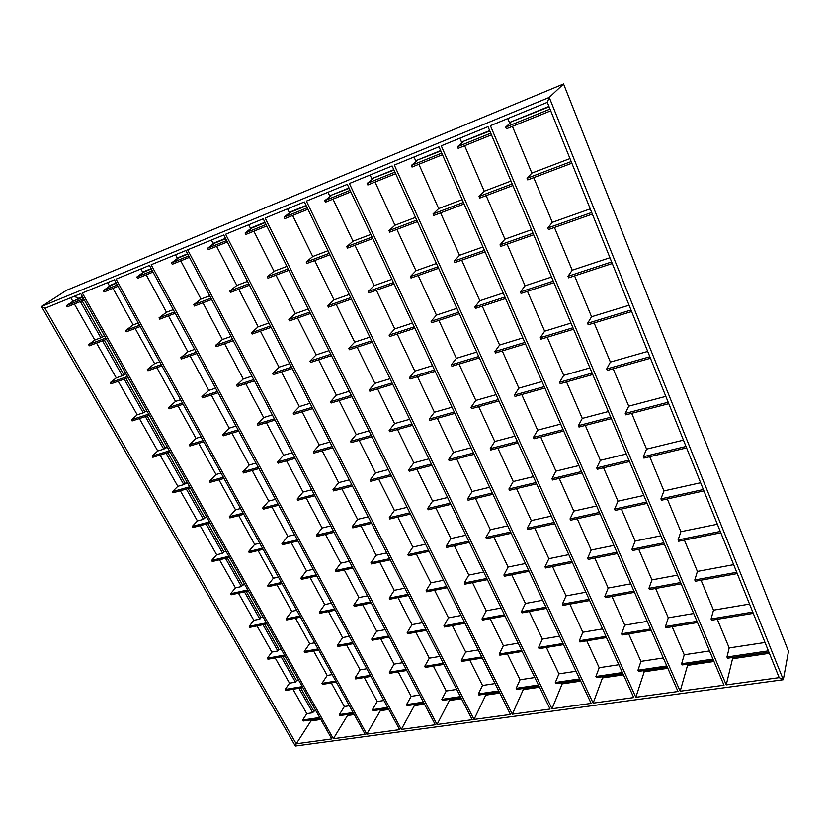 <?xml version="1.0" encoding="UTF-8"?>
<svg xmlns="http://www.w3.org/2000/svg" width="830" height="830" viewBox="0 0 830 830"><rect width="100%" height="100%" fill="white"/><g stroke="black" fill="none" stroke-linecap="round" stroke-linejoin="round"><path stroke-width="1.25" d="M66.41 305.658L67.137 306.924L84.318 299.962L67.137 306.924L66.41 305.658L83.591 298.675L66.41 305.658L72.874 301.363L66.41 305.658M74.368 303.998L94.828 340.051L88.603 344.575L89.308 345.82L106.499 339.314L89.308 345.82L88.603 344.575L105.794 338.059L88.603 344.575L94.828 340.051L74.368 303.998M96.539 343.081L116.283 377.868L110.276 382.609L110.971 383.823L128.173 377.754L110.971 383.823L110.276 382.609L127.478 376.53L110.276 382.609L116.283 377.868L96.539 343.081M118.213 381.271L137.251 414.834L131.472 419.783L132.146 420.966L149.348 415.322L132.146 420.966L131.472 419.783L148.674 414.129L131.472 419.783L137.251 414.834L118.213 381.271M139.388 418.59L157.762 450.981L152.181 456.127L152.845 457.278L170.057 452.049L152.845 457.278L152.181 456.127L169.393 450.877L152.181 456.127L157.762 450.981L139.388 418.59M160.086 455.079L177.828 486.328L172.443 491.661L173.086 492.802L190.298 487.947L173.086 492.802L172.443 491.661L189.645 486.805L172.443 491.661L177.828 486.328L160.086 455.079M180.328 490.758L197.447 520.918L192.259 526.428L192.892 527.538L210.094 523.066L192.892 527.538L192.259 526.428L209.461 521.946L192.259 526.428L197.447 520.918L180.328 490.758M200.134 525.649L216.651 554.762L211.65 560.447L212.273 561.526L229.454 557.407L212.273 561.526L211.65 560.447L228.831 556.318L211.65 560.447L216.651 554.762L200.134 525.649M219.504 559.793L235.45 587.889L230.626 593.73L231.228 594.788L248.398 591.022L231.228 594.788L230.626 593.73L247.797 589.943L230.626 593.73L235.45 587.889L219.504 559.793M238.459 593.201L253.845 620.321L249.197 626.318L249.788 627.356L266.949 623.911L249.788 627.356L249.197 626.318L266.357 622.863L249.197 626.318L253.845 620.321L238.459 593.201M257.01 625.903L271.867 652.079L267.385 658.211L267.966 659.238L285.095 656.105L267.966 659.238L267.385 658.211L284.514 655.077L267.385 658.211L271.867 652.079L257.01 625.903M275.176 657.92L289.514 683.183L285.188 689.46L285.759 690.456L302.867 687.634L285.759 690.456L285.188 689.46L302.307 686.628L285.188 689.46L289.514 683.183L275.176 657.92M292.969 689.263L306.81 713.655L302.639 720.056L303.189 721.031L320.276 718.51L303.189 721.031L302.639 720.056L319.716 717.525L302.639 720.056L306.81 713.655L292.969 689.263M310.389 719.973L310.939 720.938L296.237 743.805L45.007 308.272L296.237 743.805L295.356 746.046L41.5 306.509L295.356 746.046L783.313 679.718L549.242 97.411L563.56 83.955L66.39 290.376L41.5 306.509L45.007 308.272L80.738 293.623L45.007 308.272L41.5 306.509L549.242 97.411L563.56 83.955L788.5 651.301L783.313 679.718L779.194 677.643L547.312 102.36L779.194 677.643L726.24 684.895L490.395 125.693L547.312 102.36L490.395 125.693L726.24 684.895L779.194 677.643L783.313 679.718L295.356 746.046L296.237 743.805L331.793 738.939L80.738 293.623L331.793 738.939L296.237 743.805L310.939 720.938L310.389 719.973M70.799 297.7L72.874 301.363L70.799 297.7M74.399 296.227L78.86 298.925L72.874 301.363L82.461 296.673L78.508 298.281L74.399 296.227M80.365 301.57L100.824 337.769L94.828 340.051L100.824 337.769L80.365 301.57M80.292 297.555L78.86 298.925L82.627 296.974L80.292 297.555M82.149 300.844L102.36 336.648L100.824 337.769L104.528 335.818L102.36 336.648L82.149 300.844M284.835 218.643L284.119 217.18L290.801 211.712L306.249 205.819L290.967 212.055L284.119 217.18L307.204 207.801L284.119 217.18L284.835 218.643L307.92 209.285L284.835 218.643M289.245 212.345L287.543 208.849L289.245 212.345L306.083 205.477L289.245 212.345M265.154 218.031L512.307 714.205L523.284 689.616L522.755 688.537L523.284 689.616L539.5 687.23L523.284 689.616L512.307 714.205L550.072 709.038L512.307 714.205L265.154 218.031L304.371 201.949L550.072 709.038L304.371 201.949L265.154 218.031M516.717 689.429L516.177 688.34L520.068 679.77L507.389 653.905L520.068 679.77L534.8 677.529L520.068 679.77L516.177 688.34L538.442 685.03L516.177 688.34L516.717 689.429L538.971 686.13L516.717 689.429M499.826 655.15L499.276 654.03L503.364 645.678L490.146 618.692L503.364 645.678L518.159 643.177L503.364 645.678L499.276 654.03L521.624 650.336L499.276 654.03L499.826 655.15L522.174 651.467L499.826 655.15M482.552 620.072L481.991 618.931L486.276 610.787L472.488 582.65L486.276 610.787L501.123 608.017L486.276 610.787L481.991 618.931L504.422 614.823L481.991 618.931L482.552 620.072L504.982 615.985L482.552 620.072M464.873 584.175L464.292 583.002L468.794 575.097L454.415 545.746L468.794 575.097L483.693 572.046L468.794 575.097L464.292 583.002L486.805 578.468L464.292 583.002L464.873 584.175L487.386 579.651L464.873 584.175M446.768 547.427L446.177 546.223L450.898 538.556L435.895 507.95L450.898 538.556L465.848 535.215L450.898 538.556L446.177 546.223L468.774 541.243L446.177 546.223L446.768 547.427L469.355 542.457L446.768 547.427M428.228 509.786L427.626 508.551L432.575 501.154L416.94 469.23L432.575 501.154L447.577 497.502L432.575 501.154L427.626 508.551L450.296 503.115L427.626 508.551L428.228 509.786L450.898 504.36L428.228 509.786M409.242 471.233L408.619 469.977L413.807 462.839L397.497 429.556L413.807 462.839L428.861 458.876L413.807 462.839L408.619 469.977L431.361 464.043L408.619 469.977L409.242 471.233L431.984 465.319L409.242 471.233M389.789 431.725L389.156 430.438L394.582 423.591L377.577 388.886L394.582 423.591L409.678 419.295L394.582 423.591L389.156 430.438L411.96 423.995L389.156 430.438L389.789 431.725L412.593 425.302L389.789 431.725M369.848 391.241L369.194 389.913L374.88 383.377L357.149 347.179L374.88 383.377L390.027 378.719L374.88 383.377L369.194 389.913L392.061 382.941L369.194 389.913L369.848 391.241L392.714 384.28L369.848 391.241M349.399 349.731L348.735 348.372L354.69 342.157L336.202 304.413L354.69 342.157L369.869 337.136L354.69 342.157L348.735 348.372L371.664 340.829L348.735 348.372L349.399 349.731L372.328 342.209L349.399 349.731M328.431 307.152L327.746 305.762L333.992 299.889L314.705 260.527L333.992 299.889L349.202 294.484L333.992 299.889L327.746 305.762L350.737 297.638L327.746 305.762L328.431 307.152L351.412 299.049L328.431 307.152M306.913 263.473L306.218 262.041L312.754 256.532L292.648 215.478L312.754 256.532L328.006 250.722L312.754 256.532L306.218 262.041L329.251 253.306L306.218 262.041L306.913 263.473L329.956 254.758L306.913 263.473M510.45 714.464L263.224 218.819L225.604 234.247L474.013 719.454L485.726 695.156L485.187 694.098L485.726 695.156L499.795 693.081L485.726 695.156L474.013 719.454L510.45 714.464L474.013 719.454L225.604 234.247L263.224 218.819L510.45 714.464M245.815 234.465L245.099 233.043L252.03 227.524L265.112 222.596L252.196 227.856L245.099 233.043L266.067 224.515L245.099 233.043L245.815 234.465L266.793 225.968L245.815 234.465M250.432 228.177L248.71 224.764L250.432 228.177L264.946 222.253L250.432 228.177M478.92 695.021L478.371 693.953L482.521 685.487L469.749 660.109L482.521 685.487L495.054 683.578L482.521 685.487L478.371 693.953L478.92 695.021L499.255 692.013L478.92 695.021M461.905 661.406L461.345 660.307L465.692 652.038L452.371 625.581L465.692 652.038L478.256 649.921L465.692 652.038L461.345 660.307L461.905 661.406L482.313 658.034L461.905 661.406M444.496 627.024L443.926 625.893L448.48 617.842L434.588 590.255L448.48 617.842L461.086 615.487L448.48 617.842L443.926 625.893L444.496 627.024L464.976 623.278L444.496 627.024M426.693 591.842L426.112 590.69L430.863 582.857L416.39 554.098L430.863 582.857L443.521 580.263L430.863 582.857L426.112 590.69L426.693 591.842L447.235 587.713L426.693 591.842M408.474 555.841L407.872 554.668L412.852 547.063L397.767 517.08L412.852 547.063L425.541 544.221L412.852 547.063L407.872 554.668L408.474 555.841L429.079 551.307L408.474 555.841M389.82 518.989L389.208 517.785L394.416 510.429L378.688 479.18L394.416 510.429L407.136 507.338L394.416 510.429L389.208 517.785L389.82 518.989L410.487 514.04L389.82 518.989M370.72 481.255L370.097 480.02L375.544 472.934L359.151 440.367L375.544 472.934L388.305 469.562L375.544 472.934L370.097 480.02L370.72 481.255L391.438 475.86L370.72 481.255M351.163 442.608L350.53 441.353L356.215 434.536L339.128 400.589L356.215 434.536L369.008 430.884L356.215 434.536L350.53 441.353L371.3 435.48L350.53 441.353L351.163 442.608L371.933 436.756L351.163 442.608M331.129 403.027L330.475 401.73L336.42 395.205L318.616 359.826L336.42 395.205L349.243 391.262L336.42 395.205L330.475 401.73L351.298 395.381L330.475 401.73L331.129 403.027L351.951 396.688L331.129 403.027M310.596 362.451L309.922 361.123L316.137 354.908L297.576 318.025L316.137 354.908L328.991 350.654L316.137 354.908L309.922 361.123L330.786 354.265L309.922 361.123L310.596 362.451L331.461 355.614L310.596 362.451M289.546 320.857L288.861 319.498L295.356 313.605L276.006 275.166L295.356 313.605L308.231 309.04L295.356 313.605L288.861 319.498L309.766 312.111L288.861 319.498L289.546 320.857L310.451 313.491L289.546 320.857M267.955 278.216L267.25 276.815L274.045 271.275L253.876 231.197L274.045 271.275L286.941 266.357L274.045 271.275L267.25 276.815L288.197 268.879L267.25 276.815L267.955 278.216L288.902 270.29L267.955 278.216M472.229 719.703L223.758 234.994L187.642 249.809L437.037 724.517L449.424 700.51L448.885 699.472L449.424 700.51L461.48 698.736L449.424 700.51L437.037 724.517L472.229 719.703L437.037 724.517L187.642 249.809L223.758 234.994L472.229 719.703M208.32 249.674L207.593 248.284L214.752 242.723L225.646 238.677L214.929 243.045L207.593 248.284L226.611 240.555L207.593 248.284L208.32 249.674L227.337 241.966L208.32 249.674M213.113 243.387L211.391 240.067L213.113 243.387L225.48 238.345L213.113 243.387M442.4 700.427L441.851 699.379L446.239 691.006L433.385 666.106L446.239 691.006L456.697 689.419L446.239 691.006L441.851 699.379L460.391 696.619L441.851 699.379L442.4 700.427L460.94 697.688L442.4 700.427M425.271 667.445L424.711 666.365L429.297 658.19L415.892 632.242L429.297 658.19L439.786 656.416L429.297 658.19L424.711 666.365L443.313 663.295L424.711 666.365L425.271 667.445L443.863 664.384L425.271 667.445M407.758 633.726L407.188 632.626L411.971 624.648L398.006 597.6L411.971 624.648L422.491 622.687L411.971 624.648L407.188 632.626L425.842 629.213L407.188 632.626L407.758 633.726L426.413 630.323L407.758 633.726M389.851 599.239L389.27 598.108L394.26 590.348L379.704 562.159L394.26 590.348L404.812 588.19L394.26 590.348L389.27 598.108L407.966 594.342L389.27 598.108L389.851 599.239L408.547 595.484L389.851 599.239M371.529 563.954L370.937 562.802L376.146 555.27L360.988 525.898L376.146 555.27L386.718 552.904L376.146 555.27L370.937 562.802L389.685 558.673L370.937 562.802L371.529 563.954L390.276 559.835L371.529 563.954M352.781 527.859L352.169 526.687L357.616 519.383L341.815 488.777L357.616 519.383L368.219 516.8L357.616 519.383L352.169 526.687L370.969 522.163L352.169 526.687L352.781 527.859L371.581 523.357L352.781 527.859M333.598 490.914L332.975 489.71L338.65 482.655L322.196 450.773L338.65 482.655L349.274 479.854L338.65 482.655L332.975 489.71L351.806 484.793L332.975 489.71L333.598 490.914L352.439 486.017L333.598 490.914M313.958 453.097L313.315 451.862L319.249 445.067L302.099 411.856L319.249 445.067L329.894 442.037L319.249 445.067L313.315 451.862L332.197 446.53L313.315 451.862L313.958 453.097L332.83 447.775L313.958 453.097M293.851 414.367L293.187 413.101L299.371 406.596L281.505 371.985L299.371 406.596L310.046 403.307L299.371 406.596L293.187 413.101L312.101 407.333L293.187 413.101L293.851 414.367L312.754 408.609L293.851 414.367M273.246 374.693L272.572 373.396L279.025 367.182L260.413 331.129L279.025 367.182L289.712 363.654L279.025 367.182L272.572 373.396L291.517 367.171L272.572 373.396L273.246 374.693L292.191 368.489L273.246 374.693M252.133 334.054L251.449 332.726L258.182 326.812L238.781 289.255L258.182 326.812L268.879 323.015L258.182 326.812L251.449 332.726L270.414 326.014L251.449 332.726L252.133 334.054L271.109 327.362L252.133 334.054M230.501 292.388L229.796 291.029L236.82 285.447L216.609 246.313L236.82 285.447L247.527 281.37L236.82 285.447L229.796 291.029L248.793 283.819L229.796 291.029L230.501 292.388L249.498 285.198L230.501 292.388M435.304 724.756L185.868 250.536L151.153 264.76L401.305 729.414L414.326 705.687L413.786 704.67L414.326 705.687L424.493 704.193L414.326 705.687L401.305 729.414L435.304 724.756L401.305 729.414L151.153 264.76L185.868 250.536L435.304 724.756M172.256 264.303L171.53 262.934L178.896 257.341L187.756 254.125L179.062 257.663L171.53 262.934L188.721 255.951L171.53 262.934L172.256 264.303L189.448 257.331L172.256 264.303M177.215 258.037L175.493 254.789L177.215 258.037L187.59 253.804L177.215 258.037M407.105 705.656L406.555 704.618L411.161 696.349L398.234 671.906L411.161 696.349L419.679 695.052L411.161 696.349L406.555 704.618L423.404 702.118L406.555 704.618L407.105 705.656L423.954 703.166L407.105 705.656M389.882 673.286L389.322 672.227L394.126 664.135L380.648 638.675L394.126 664.135L402.664 662.693L394.126 664.135L389.322 672.227L406.212 669.437L389.322 672.227L389.882 673.286L406.773 670.495L389.882 673.286M372.276 640.2L371.705 639.121L376.706 631.225L362.669 604.697L376.706 631.225L385.265 629.628L376.706 631.225L371.705 639.121L388.637 636.019L371.705 639.121L372.276 640.2L389.208 637.108L372.276 640.2M354.275 606.377L353.694 605.278L358.913 597.579L344.284 569.94L358.913 597.579L367.493 595.826L358.913 597.579L353.694 605.278L370.657 601.854L353.694 605.278L354.275 606.377L371.249 602.974L354.275 606.377M335.88 571.797L335.279 570.667L340.715 563.186L325.485 534.406L340.715 563.186L349.316 561.267L340.715 563.186L335.279 570.667L352.283 566.921L335.279 570.667L335.88 571.797L352.885 568.052L335.88 571.797M317.05 536.419L316.438 535.267L322.102 528.015L306.239 498.042L322.102 528.015L330.724 525.919L322.102 528.015L316.438 535.267L333.484 531.169L316.438 535.267L317.05 536.419L334.096 532.341L317.05 536.419M297.804 500.231L297.171 499.058L303.075 492.045L286.547 460.826L303.075 492.045L311.707 489.762L303.075 492.045L297.171 499.058L314.248 494.597L297.171 499.058L297.804 500.231L314.871 495.79L297.804 500.231M278.092 463.202L277.448 461.999L283.601 455.234L266.399 422.719L283.601 455.234L292.243 452.765L283.601 455.234L277.448 461.999L294.557 457.164L277.448 461.999L278.092 463.202L295.2 458.388L278.092 463.202M257.923 425.302L257.269 424.068L263.67 417.573L245.753 383.709L263.67 417.573L272.323 414.907L263.67 417.573L257.269 424.068L274.398 418.839L257.269 424.068L257.923 425.302L275.052 420.084L257.923 425.302M237.276 386.49L236.602 385.224L243.273 379.009L224.608 343.755L243.273 379.009L251.936 376.146L243.273 379.009L236.602 385.224L253.752 379.59L236.602 385.224L237.276 386.49L254.426 380.866L237.276 386.49M216.122 346.743L215.437 345.446L222.378 339.532L202.956 302.815L222.378 339.532L231.062 336.451L222.378 339.532L215.437 345.446L232.597 339.377L215.437 345.446L216.122 346.743L233.292 340.694L216.122 346.743M194.459 306.031L193.753 304.693L200.985 299.091L180.753 260.859L200.985 299.091L209.668 295.781L200.985 299.091L193.753 304.693L210.934 298.178L193.753 304.693L194.459 306.031L211.64 299.526L194.459 306.031M399.635 729.643L149.452 265.455L116.076 279.139L366.767 734.145L380.368 710.698L379.818 709.692L380.368 710.698L388.762 709.463L380.368 710.698L366.767 734.145L399.635 729.643L366.767 734.145L116.076 279.139L149.452 265.455L399.635 729.643M137.552 278.372L136.826 277.044L144.368 271.42L151.34 268.962L144.544 271.732L136.826 277.044L152.305 270.746L136.826 277.044L137.552 278.372L153.031 272.095L137.552 278.372M142.646 272.126L140.934 268.951L142.646 272.126L151.174 268.65L142.646 272.126M372.961 710.708L372.411 709.692L377.225 701.516L364.235 677.508L377.225 701.516L383.927 700.489L377.225 701.516L372.411 709.692L387.662 707.43L372.411 709.692L372.961 710.708L388.212 708.447L372.961 710.708M355.655 678.93L355.095 677.892L360.106 669.883L346.567 644.889L360.106 669.883L366.819 668.752L360.106 669.883L355.095 677.892L370.377 675.361L355.095 677.892L355.655 678.93L370.948 676.409L355.655 678.93M337.976 646.456L337.395 645.398L342.614 637.575L328.514 611.544L342.614 637.575L349.337 636.32L342.614 637.575L337.395 645.398L352.719 642.596L337.395 645.398L337.976 646.456L353.3 643.665L337.976 646.456M319.913 613.277L319.322 612.198L324.738 604.572L310.067 577.462L324.738 604.572L331.481 603.192L324.738 604.572L319.322 612.198L334.666 609.106L319.322 612.198L319.913 613.277L335.258 610.195L319.913 613.277M301.446 579.361L300.834 578.251L306.478 570.833L291.195 542.613L306.478 570.833L313.232 569.328L306.478 570.833L300.834 578.251L316.22 574.868L300.834 578.251L301.446 579.361L316.821 575.979L301.446 579.361M282.563 544.688L281.941 543.557L287.803 536.356L271.898 506.974L287.803 536.356L294.577 534.707L287.803 536.356L281.941 543.557L297.348 539.853L281.941 543.557L282.563 544.688L297.96 540.994L282.563 544.688M263.255 509.226L262.622 508.074L268.723 501.102L252.164 470.517L268.723 501.102L275.498 499.307L268.723 501.102L262.622 508.074L278.05 504.049L262.622 508.074L263.255 509.226L278.673 505.211L263.255 509.226M243.501 472.955L242.858 471.772L249.197 465.039L231.964 433.208L249.197 465.039L255.982 463.109L249.197 465.039L242.858 471.772L258.296 467.404L242.858 471.772L243.501 472.955L258.939 468.597L243.501 472.955M223.291 435.843L222.627 434.63L229.225 428.156L211.287 395.018L229.225 428.156L236.021 426.07L229.225 428.156L222.627 434.63L238.096 429.909L222.627 434.63L223.291 435.843L238.75 431.133L223.291 435.843M202.613 397.861L201.939 396.615L208.797 390.411L190.112 355.914L208.797 390.411L215.593 388.17L208.797 390.411L201.939 396.615L217.408 391.532L201.939 396.615L202.613 397.861L218.083 392.787L202.613 397.861M181.438 358.975L180.743 357.709L187.881 351.785L168.438 315.877L187.881 351.785L194.677 349.368L187.881 351.785L180.743 357.709L196.222 352.231L180.743 357.709L181.438 358.975L196.918 353.518L181.438 358.975M159.754 319.156L159.049 317.859L166.467 312.236L146.225 274.855L166.467 312.236L173.273 309.642L166.467 312.236L159.049 317.859L174.528 311.987L159.049 317.859L159.754 319.156L175.244 313.304L159.754 319.156M365.148 734.363L114.436 279.814L82.315 292.98L333.359 738.721L347.49 715.543L346.94 714.557L347.49 715.543L354.223 714.557L347.49 715.543L333.359 738.721L365.148 734.363L333.359 738.721L82.315 292.98L114.436 279.814L365.148 734.363M104.113 291.932L103.397 290.635L111.106 284.991L116.325 283.238L111.282 285.292L103.397 290.635L117.289 284.981L103.397 290.635L104.113 291.932L118.016 286.298L104.113 291.932M109.353 285.707L107.63 282.605L109.353 285.707L116.159 282.926L109.353 285.707M339.927 715.595L339.366 714.599L344.367 706.517L331.326 682.945L344.367 706.517L349.368 705.749L344.367 706.517L339.366 714.599L353.124 712.555L339.366 714.599L339.927 715.595L353.673 713.561L339.927 715.595M322.548 684.387L321.988 683.37L327.186 675.454L313.595 650.907L327.186 675.454L332.187 674.603L327.186 675.454L321.988 683.37L335.766 681.088L321.988 683.37L322.548 684.387L336.337 682.115L322.548 684.387M304.807 652.515L304.226 651.467L309.632 643.727L295.49 618.184L309.632 643.727L314.643 642.793L309.632 643.727L304.226 651.467L318.035 648.946L304.226 651.467L304.807 652.515L318.616 649.994L304.807 652.515M286.682 619.948L286.091 618.889L291.704 611.326L276.981 584.735L291.704 611.326L296.725 610.299L291.704 611.326L286.091 618.889L299.921 616.099L286.091 618.889L286.682 619.948L300.512 617.167L286.682 619.948M268.163 586.675L267.561 585.586L273.381 578.23L258.068 550.549L273.381 578.23L278.413 577.109L273.381 578.23L267.561 585.586L281.412 582.536L267.561 585.586L268.163 586.675L282.013 583.635L268.163 586.675M249.239 552.666L248.616 551.556L254.665 544.418L238.729 515.606L254.665 544.418L259.707 543.193L254.665 544.418L248.616 551.556L262.488 548.225L248.616 551.556L249.239 552.666L263.1 549.346L249.239 552.666M229.889 517.91L229.256 516.779L235.544 509.848L218.954 479.875L235.544 509.848L240.586 508.52L235.544 509.848L229.256 516.779L243.138 513.148L229.256 516.779L229.889 517.91L243.771 514.299L229.889 517.91M210.104 482.365L209.461 481.203L215.987 474.511L198.723 443.313L215.987 474.511L221.029 473.069L215.987 474.511L209.461 481.203L223.353 477.281L209.461 481.203L210.104 482.365L223.996 478.454L210.104 482.365M189.873 446.011L189.219 444.828L195.994 438.375L178.025 405.922L195.994 438.375L201.036 436.819L195.994 438.375L189.219 444.828L203.111 440.585L189.219 444.828L189.873 446.011L203.775 441.778L189.873 446.011M169.175 408.827L168.5 407.613L175.535 401.419L156.849 367.649L175.535 401.419L180.587 399.749L175.535 401.419L168.5 407.613L182.403 403.038L168.5 407.613L169.175 408.827L183.077 404.262L169.175 408.827M147.999 370.771L147.304 369.526L154.608 363.602L135.166 328.462L154.608 363.602L159.661 361.807L154.608 363.602L147.304 369.526L161.207 364.609L147.304 369.526L147.999 370.771L161.902 365.864L147.999 370.771M126.316 331.813L125.61 330.537L133.194 324.904L112.963 288.342L133.194 324.904L138.247 322.984L133.194 324.904L125.61 330.537L139.513 325.267L125.61 330.537L126.316 331.813L140.218 326.553L126.316 331.813M324.758 200.663L325.474 202.167L350.831 191.886L325.474 202.167L324.758 200.663L350.115 190.361L324.758 200.663L331.326 195.6L324.758 200.663M332.996 199.117L353.02 241.198L346.764 246.666L347.469 248.129L372.753 238.552L347.469 248.129L346.764 246.666L372.058 237.069L346.764 246.666L353.02 241.198L370.813 234.423L353.02 241.198L332.996 199.117M354.97 245.286L374.164 285.613L368.198 291.465L368.883 292.886L394.105 283.995L368.883 292.886L368.198 291.465L393.43 282.553L368.198 291.465L374.164 285.613L391.905 279.316L374.164 285.613L354.97 245.286M376.364 290.251L394.758 328.898L389.083 335.102L389.747 336.492L414.896 328.244L389.747 336.492L389.083 335.102L414.232 326.844L389.083 335.102L394.758 328.898L412.448 323.046L394.758 328.898L376.364 290.251M397.217 334.044L414.844 371.093L409.439 377.64L410.082 378.988L435.148 371.363L410.082 378.988L409.439 377.64L434.505 369.993L409.439 377.64L414.844 371.093L432.482 365.667L414.844 371.093L397.217 334.044M417.521 376.727L434.422 412.24L429.276 419.098L429.909 420.416L454.892 413.382L429.909 420.416L429.276 419.098L454.259 412.043L429.276 419.098L434.422 412.24L451.997 407.229L434.422 412.24L417.521 376.727M437.327 418.33L453.522 452.371L448.625 459.53L449.238 460.826L474.138 454.342L449.238 460.826L448.625 459.53L473.525 453.035L448.625 459.53L453.522 452.371L471.035 447.744L453.522 452.371L437.327 418.33M456.635 458.897L472.156 491.526L467.498 498.975L468.099 500.231L492.906 494.286L468.099 500.231L467.498 498.975L492.304 493.02L467.498 498.975L472.156 491.526L489.607 487.283L472.156 491.526L456.635 458.897M475.466 498.467L490.343 529.737L485.913 537.466L486.505 538.691L511.207 533.254L486.505 538.691L485.913 537.466L510.626 532.02L485.913 537.466L490.343 529.737L507.732 525.857L490.343 529.737L475.466 498.467M493.84 537.083L508.105 567.056L503.893 575.034L504.464 576.228L529.073 571.289L504.464 576.228L503.893 575.034L528.503 570.075L503.893 575.034L508.105 567.056L525.421 563.508L508.105 567.056L493.84 537.083M511.768 574.765L525.442 603.483L521.437 611.71L521.997 612.872L546.514 608.4L521.997 612.872L521.437 611.71L545.953 607.218L521.437 611.71L525.442 603.483L542.696 600.266L525.442 603.483L511.768 574.765M529.281 611.544L542.384 639.079L538.577 647.525L539.127 648.666L563.539 644.64L539.127 648.666L538.577 647.525L562.999 643.489L538.577 647.525L542.384 639.079L559.565 636.174L542.384 639.079L529.281 611.544M546.379 647.473L558.932 673.856L555.322 682.519L555.851 683.64L580.17 680.04L555.851 683.64L555.322 682.519L579.641 678.909L555.322 682.519L558.932 673.856L576.041 671.252L558.932 673.856L546.379 647.473M561.651 682.779L562.169 683.879L551.991 708.768L306.374 201.13L347.293 184.353L591.147 703.404L551.991 708.768L591.147 703.404L347.293 184.353L306.374 201.13L551.991 708.768L562.169 683.879L580.689 681.15L562.169 683.879L561.651 682.779M327.964 192.28L329.666 195.859L348.994 187.974L329.666 195.859L327.964 192.28M331.16 195.247L349.16 188.327L331.16 195.247M367.119 183.451L367.835 184.986L395.64 173.719L367.835 184.986L367.119 183.451L394.924 172.142L367.119 183.451L373.376 178.46L367.119 183.451M375.036 182.071L394.966 225.231L389.011 230.636L389.716 232.141L417.428 221.651L389.716 232.141L389.011 230.636L416.733 220.126L389.011 230.636L394.966 225.231L415.498 217.408L394.966 225.231L375.036 182.071M396.896 229.422L415.975 270.767L410.331 276.577L411.006 278.04L438.634 268.298L411.006 278.04L410.331 276.577L437.96 266.814L410.331 276.577L415.975 270.767L436.445 263.494L415.975 270.767L396.896 229.422M418.164 275.508L436.445 315.11L431.081 321.303L431.745 322.725L459.27 313.699L431.745 322.725L431.081 321.303L458.617 312.256L431.081 321.303L436.445 315.11L456.842 308.366L436.445 315.11L418.164 275.508M438.883 320.38L456.386 358.321L451.292 364.868L451.935 366.258L479.367 357.906L451.935 366.258L451.292 364.868L478.723 356.495L451.292 364.868L456.386 358.321L476.711 352.076L456.386 358.321L438.883 320.38M459.052 364.09L475.829 400.434L470.994 407.312L471.616 408.661L498.944 400.963L471.616 408.661L470.994 407.312L498.311 399.593L470.994 407.312L475.829 400.434L496.07 394.665L475.829 400.434L459.052 364.09M478.703 406.669L494.773 441.487L490.188 448.688L490.8 450.005L518.013 442.93L490.8 450.005L490.188 448.688L517.401 441.591L490.188 448.688L494.773 441.487L514.942 436.175L494.773 441.487L478.703 406.669M497.865 448.169L513.262 481.525L508.904 489.026L509.506 490.312L536.605 483.817L509.506 490.312L508.904 489.026L536.014 482.521L508.904 489.026L513.262 481.525L533.337 476.648L513.262 481.525L497.865 448.169M516.54 488.631L531.283 520.586L527.164 528.368L527.745 529.623L554.731 523.699L527.745 529.623L527.164 528.368L554.15 522.423L527.164 528.368L531.283 520.586L551.286 516.115L531.283 520.586L516.54 488.631M534.748 528.088L548.879 558.704L544.978 566.755L545.538 567.979L572.41 562.584L545.538 567.979L544.978 566.755L571.849 561.35L544.978 566.755L548.879 558.704L568.789 554.637L548.879 558.704L534.748 528.088M552.51 566.579L566.05 595.919L562.356 604.219L562.906 605.412L589.653 600.526L562.906 605.412L562.356 604.219L589.103 599.322L562.356 604.219L566.05 595.919L585.876 592.215L566.05 595.919L552.51 566.579M569.857 604.147L582.826 632.242L579.33 640.781L579.869 641.953L606.491 637.565L579.869 641.953L579.33 640.781L605.952 636.382L579.33 640.781L582.826 632.242L602.559 628.912L582.826 632.242L569.857 604.147M586.779 640.812L599.198 667.725L595.899 676.491L596.417 677.633L622.925 673.711L596.417 677.633L595.899 676.491L622.396 672.559L595.899 676.491L599.198 667.725L618.848 664.737L599.198 667.725L586.779 640.812M601.937 676.813L602.456 677.944L593.139 703.135L349.389 183.503L392.123 165.979L633.767 697.563L593.139 703.135L633.767 697.563L392.123 165.979L349.389 183.503L593.139 703.135L602.456 677.944L623.434 674.842L602.456 677.944L601.937 676.813M370.087 175.016L371.778 178.689L393.814 169.704L371.778 178.689L370.087 175.016M373.21 178.097L393.98 170.067L373.21 178.097M411.307 165.492L412.022 167.069L442.463 154.722L412.022 167.069L411.307 165.492L441.757 153.114L411.307 165.492L417.22 160.584L411.307 165.492M418.88 164.288L438.665 208.589L433.063 213.933L433.758 215.478L464.084 203.993L433.758 215.478L433.063 213.933L463.399 202.427L433.063 213.933L438.665 208.589L462.175 199.636L438.665 208.589L418.88 164.288M440.585 212.885L459.53 255.298L454.228 261.066L454.902 262.56L485.114 251.905L454.902 262.56L454.228 261.066L484.44 250.38L454.228 261.066L459.53 255.298L482.946 246.977L459.53 255.298L440.585 212.885M461.708 260.163L479.844 300.761L474.822 306.924L475.476 308.387L505.563 298.52L475.476 308.387L474.822 306.924L504.91 297.036L474.822 306.924L479.844 300.761L503.167 293.042L479.844 300.761L461.708 260.163M482.261 306.156L499.619 345.031L494.867 351.578L495.51 352.989L525.473 343.879L495.51 352.989L494.867 351.578L524.84 342.427L494.867 351.578L499.619 345.031L522.848 337.893L499.619 345.031L482.261 306.156M502.264 350.934L518.885 388.16L514.393 395.049L515.015 396.439L544.843 388.025L515.015 396.439L514.393 395.049L544.231 386.624L514.393 395.049L518.885 388.16L542.011 381.561L518.885 388.16L502.264 350.934M521.738 394.541L537.664 430.179L533.42 437.41L534.022 438.759L563.715 431.029L534.022 438.759L533.42 437.41L563.114 429.66L533.42 437.41L537.664 430.179L560.675 424.109L537.664 430.179L521.738 394.541M540.714 437.016L555.965 471.139L551.95 478.692L552.541 479.999L582.1 472.924L552.541 479.999L551.95 478.692L581.508 471.585L551.95 478.692L555.965 471.139L578.873 465.568L555.965 471.139L540.714 437.016M559.202 478.402L573.81 511.083L570.023 518.926L570.594 520.213L600.017 513.739L570.594 520.213L570.023 518.926L599.447 512.442L570.023 518.926L573.81 511.083L596.614 505.989L573.81 511.083L559.202 478.402M577.234 518.75L591.209 550.041L587.64 558.165L588.2 559.42L617.479 553.537L588.2 559.42L587.64 558.165L616.918 552.272L587.64 558.165L591.209 550.041L613.91 545.403L591.209 550.041L577.234 518.75M594.809 558.092L608.193 588.055L604.831 596.438L605.371 597.662L634.504 592.35L605.371 597.662L604.831 596.438L633.964 591.105L604.831 596.438L608.193 588.055L630.779 583.843L608.193 588.055L594.809 558.092M611.949 596.459L624.762 625.156L621.597 633.788L622.137 634.981L651.114 630.198L622.137 634.981L621.597 633.788L650.585 628.995L621.597 633.788L624.762 625.156L647.234 621.359L624.762 625.156L611.949 596.459M628.673 633.902L640.947 661.375L637.969 670.246L638.488 671.408L667.33 667.133L638.488 671.408L637.969 670.246L666.812 665.961L637.969 670.246L640.947 661.375L663.305 657.972L640.947 661.375L628.673 633.902M643.707 670.63L644.225 671.781L635.832 697.283L394.302 165.087L438.977 146.775L678.017 691.504L635.832 697.283L678.017 691.504L438.977 146.775L394.302 165.087L635.832 697.283L644.225 671.781L667.839 668.295L644.225 671.781L643.707 670.63M414.014 157.005L415.695 160.771L440.657 150.593L415.695 160.771L414.014 157.005M417.054 160.221L440.813 150.967L417.054 160.221M457.455 146.734L458.16 148.363L491.464 134.854L458.16 148.363L457.455 146.734L490.758 133.194L457.455 146.734L462.995 141.93L457.455 146.734M464.634 145.738L484.253 191.222L479.035 196.503L479.719 198.079L512.878 185.536L479.719 198.079L479.035 196.503L512.193 183.928L479.035 196.503L484.253 191.222L510.979 181.054L484.253 191.222L464.634 145.738M486.162 195.641L504.941 239.165L500.013 244.881L500.677 246.427L533.68 234.786L500.677 246.427L500.013 244.881L533.016 233.22L500.013 244.881L504.941 239.165L531.542 229.713L504.941 239.165L486.162 195.641M507.099 244.155L525.058 285.8L520.41 291.942L521.064 293.436L553.911 282.667L521.064 293.436L520.41 291.942L553.268 281.142L520.41 291.942L525.058 285.8L551.535 277.044L525.058 285.8L507.099 244.155M527.455 291.34L544.646 331.191L540.268 337.727L540.901 339.18L573.592 329.23L540.901 339.18L540.268 337.727L572.959 327.746L540.268 337.727L544.646 331.191L570.999 323.088L544.646 331.191L527.455 291.34M547.25 337.239L563.705 375.378L559.586 382.288L560.198 383.699L592.734 374.538L560.198 383.699L559.586 382.288L592.122 373.095L559.586 382.288L563.705 375.378L589.933 367.898L563.705 375.378L547.25 337.239M566.527 381.914L582.276 418.413L578.396 425.676L578.998 427.056L611.368 418.631L578.998 427.056L578.396 425.676L610.766 417.22L578.396 425.676L582.276 418.413L608.369 411.535L582.276 418.413L566.527 381.914M585.295 425.417L600.36 460.349L596.718 467.933L597.31 469.272L629.503 461.563L597.31 469.272L596.718 467.933L628.922 460.194L596.718 467.933L600.36 460.349L626.318 454.031L600.36 460.349L585.295 425.417M603.566 467.778L617.997 501.206L614.574 509.112L615.144 510.419L647.172 503.374L615.144 510.419L614.574 509.112L646.612 502.046L614.574 509.112L617.997 501.206L643.821 495.437L617.997 501.206L603.566 467.778M621.38 509.049L635.178 541.046L631.972 549.242L632.533 550.518L664.384 544.117L632.533 550.518L631.972 549.242L663.844 542.82L631.972 549.242L635.178 541.046L660.867 535.796L635.178 541.046L621.38 509.049M638.726 549.273L651.944 579.9L648.946 588.366L649.485 589.611L681.171 583.832L649.485 589.611L648.946 588.366L680.631 582.567L648.946 588.366L651.944 579.9L677.498 575.138L651.944 579.9L638.726 549.273M655.648 588.491L668.295 617.8L665.484 626.526L666.013 627.739L697.522 622.542L666.013 627.739L665.484 626.526L697.003 621.307L665.484 626.526L668.295 617.8L693.704 613.505L668.295 617.8L655.648 588.491M672.144 626.733L684.252 654.787L681.627 663.751L682.146 664.944L713.478 660.307L682.146 664.944L681.627 663.751L712.97 659.103L681.627 663.751L684.252 654.787L709.526 650.938L684.252 654.787L672.144 626.733M687.033 664.218L687.541 665.39L680.164 691.214L441.259 145.831L487.999 126.668L723.999 685.207L680.164 691.214L723.999 685.207L487.999 126.668L441.259 145.831L680.164 691.214L687.541 665.39L713.976 661.489L687.541 665.39L687.033 664.218M459.872 138.205L461.542 142.075L489.669 130.611L461.542 142.075L459.872 138.205M462.829 141.556L489.825 130.995L462.829 141.556M505.688 127.135L506.383 128.806L550.726 110.826L506.383 128.806L505.688 127.135L550.031 109.104L505.688 127.135L510.803 122.446L505.688 127.135M512.421 126.357L531.854 173.097L527.05 178.294L527.724 179.913L571.839 163.22L527.724 179.913L527.05 178.294L571.175 161.56L527.05 178.294L531.854 173.097L569.971 158.582L531.854 173.097L512.421 126.357M533.742 177.641L552.313 222.336L547.8 227.991L548.464 229.578L592.35 214.099L548.464 229.578L547.8 227.991L591.697 212.48L547.8 227.991L552.313 222.336L590.244 208.87L552.313 222.336L533.742 177.641M554.45 227.462L572.212 270.207L567.979 276.307L568.623 277.843L612.27 263.525L568.623 277.843L567.979 276.307L611.637 261.958L567.979 276.307L572.212 270.207L609.936 257.725L572.212 270.207L554.45 227.462M574.578 275.892L591.562 316.759L587.599 323.285L588.221 324.779L631.63 311.561L588.221 324.779L587.599 323.285L631.018 310.036L587.599 323.285L591.562 316.759L629.078 305.233L591.562 316.759L574.578 275.892M594.145 322.974L610.392 362.067L606.678 368.977L607.29 370.429L650.461 358.27L607.29 370.429L606.678 368.977L649.859 356.776L606.678 368.977L610.392 362.067L647.701 351.432L610.392 362.067L594.145 322.974M613.183 368.769L628.725 406.171L625.249 413.444L625.841 414.865L668.773 403.691L625.841 414.865L625.249 413.444L668.181 402.249L625.249 413.444L628.725 406.171L665.826 396.387L628.725 406.171L613.183 368.769M631.703 413.34L646.57 449.113L643.333 456.739L643.904 458.108L686.586 447.889L643.904 458.108L643.333 456.739L686.016 446.478L643.333 456.739L646.57 449.113L683.464 440.139L646.57 449.113L631.703 413.34M649.734 456.718L663.948 490.935L660.929 498.892L661.489 500.231L703.923 490.904L661.489 500.231L660.929 498.892L703.373 489.534L660.929 498.892L663.948 490.935L700.634 482.738L663.948 490.935L649.734 456.718M667.289 498.955L680.89 531.698L678.079 539.957L678.629 541.264L720.803 532.798L678.629 541.264L678.079 539.957L720.264 531.459L678.079 539.957L680.89 531.698L717.359 524.238L680.89 531.698L667.289 498.955M684.387 540.102L697.408 571.424L694.793 579.973L695.322 581.249L737.248 573.592L695.322 581.249L694.793 579.973L736.729 572.295L694.793 579.973L697.408 571.424L733.647 564.659L697.408 571.424L684.387 540.102M701.049 580.201L713.51 610.164L711.082 618.983L711.601 620.228L753.277 613.349L711.601 620.228L711.082 618.983L752.769 612.084L711.082 618.983L713.51 610.164L749.532 604.074L713.51 610.164L701.049 580.201M717.296 619.284L729.207 647.94L726.966 657.018L727.474 658.232L768.891 652.1L727.474 658.232L726.966 657.018L768.393 650.865L726.966 657.018L729.207 647.94L765.021 642.493L729.207 647.94L717.296 619.284M732.019 657.557L732.517 658.761L726.24 684.895L732.517 658.761L769.389 653.314L732.517 658.761L732.019 657.557M507.784 118.566L509.444 122.539L548.952 106.427L509.444 122.539L507.784 118.566M510.637 122.052L549.107 106.831L510.637 122.052M102.536 340.808L122.28 375.731L116.283 377.868L122.28 375.731L102.536 340.808M104.331 340.134L123.763 374.558L122.28 375.731L125.932 373.791L123.763 374.558L104.331 340.134M124.21 379.154L143.258 412.852L137.251 414.834L143.258 412.852L124.21 379.154M125.994 378.522L144.69 411.618L143.258 412.852L146.858 410.902L144.69 411.618L125.994 378.522M145.385 416.619L163.769 449.134L157.762 450.981L163.769 449.134L145.385 416.619M147.18 416.038L165.139 447.858L163.769 449.134L167.318 447.194L165.139 447.858L147.18 416.038M166.093 453.253L183.824 484.627L177.828 486.328L183.824 484.627L166.093 453.253M167.878 452.703L185.152 483.299L183.824 484.627L187.321 482.687L185.152 483.299L167.878 452.703M186.335 489.067L203.443 519.341L197.447 520.918L203.443 519.341L186.335 489.067M188.12 488.559L204.73 517.972L203.443 519.341L204.73 517.972L206.898 517.401L204.73 517.972L188.12 488.559M311.375 719.828L310.939 720.938L320.826 719.475L310.939 720.938L311.375 719.828M298.935 688.278L312.765 712.752L306.81 713.655L312.765 712.752L298.935 688.278M300.709 687.987L313.792 711.165L312.765 712.752L313.792 711.165L315.95 710.833L313.792 711.165L300.709 687.987M281.152 656.831L295.49 682.187L289.514 683.183L295.49 682.187L281.152 656.831M282.937 656.499L296.549 680.621L295.49 682.187L296.549 680.621L298.717 680.258L296.549 680.621L282.937 656.499M262.996 624.7L277.843 650.969L271.867 652.079L277.843 650.969L262.996 624.7M264.78 624.347L278.953 649.444L277.843 650.969L278.953 649.444L281.111 649.05L278.953 649.444L264.78 624.347M244.456 591.883L259.832 619.107L253.845 620.321L259.832 619.107L244.456 591.883M246.23 591.489L260.983 617.613L259.832 619.107L260.983 617.613L263.151 617.178L260.983 617.613L246.23 591.489M225.501 558.362L241.437 586.561L235.45 587.889L241.437 586.561L225.501 558.362M227.285 557.926L242.63 585.109L241.437 586.561L242.63 585.109L244.798 584.621L242.63 585.109L227.285 557.926M206.131 524.093L222.648 553.309L216.651 554.762L222.648 553.309L206.131 524.093M207.915 523.626L223.882 551.898L222.648 553.309L223.882 551.898L226.051 551.369L223.882 551.898L207.915 523.626M66.39 290.376L41.5 306.509L549.242 97.411L783.313 679.718L788.5 651.301L563.56 83.955L66.39 290.376M547.312 102.36L549.242 97.411L547.312 102.36M390.816 474.615L370.097 480.02L390.816 474.615M409.875 512.816L389.208 517.785L409.875 512.816M428.488 550.124L407.872 554.668L428.488 550.124M446.654 586.551L426.112 590.69L446.654 586.551M464.406 622.147L443.926 625.893L464.406 622.147M481.763 656.935L461.345 660.307L481.763 656.935M498.716 690.934L478.371 693.953L498.716 690.934"/></g></svg>
